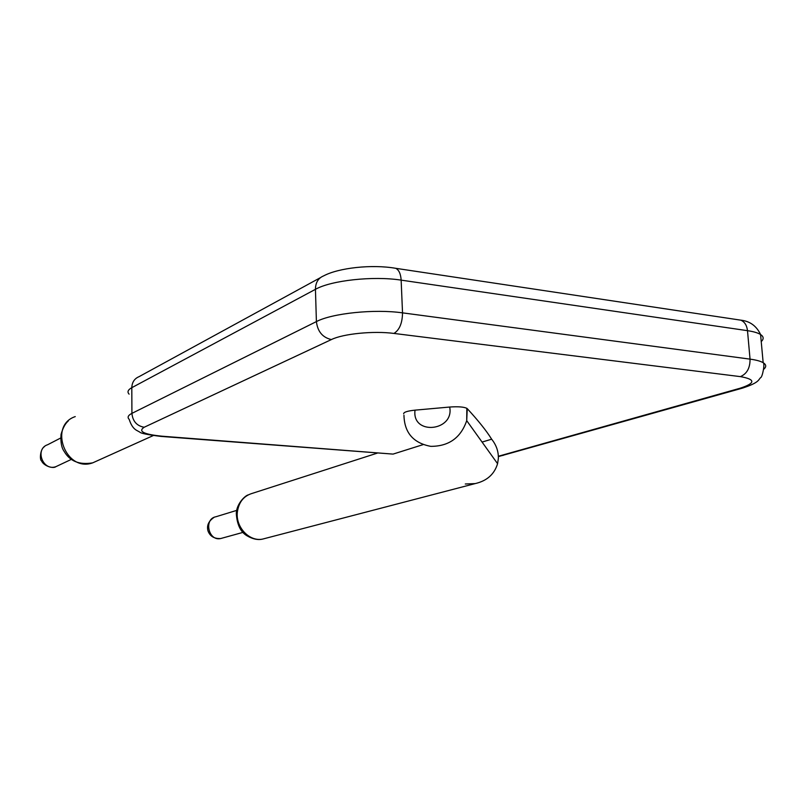 <?xml version="1.0" encoding="UTF-8"?>
<svg xmlns="http://www.w3.org/2000/svg" width="806" height="806" viewBox="0 0 806 806"><rect width="100%" height="100%" fill="white"/><g stroke="black" fill="none" stroke-linecap="round" stroke-linejoin="round"><path stroke-width="1.21" d="M423.059 444.64L393.056 454.1L162.298 436.227C143.821 434.394 137.786 431.401 144.173 427.261L331.397 339.568C343.094 333.765 373.601 330.712 393.953 333.432L740.382 376.624C755.796 379.344 755.615 383.243 739.837 388.311L498.35 456.256M403.665 413.831C403.544 412.198 407.322 410.969 415.009 410.153L414.919 411.1C412.672 435.693 454.493 431.019 449.688 407.04L415.009 410.153M482.069 442.071L491.65 439.199C486.562 430.958 478.421 420.772 467.248 408.642L466.845 408.32C463.742 406.869 458.02 406.446 449.688 407.04M491.65 439.199C496.345 445.063 498.571 451.501 498.35 458.523L497.574 463.692C494.39 474.26 486.925 480.89 475.187 483.59L465.294 484.003M161.361 436.439L393.056 454.1M743.323 387.888L739.837 388.311M503.256 455.37L500.133 455.793M761.227 341.603C763.977 338.994 763.766 336.636 760.582 334.53C757.942 332.868 753.58 331.578 747.494 330.672L750.043 359.133C756.149 359.96 760.521 361.148 763.161 362.69C766.325 364.634 766.536 366.821 763.766 369.249M737.812 319.71L740.724 320.153C744.583 321.735 746.84 325.241 747.494 330.672L401.146 280.135L402.526 312.859L750.043 359.133C750.134 368.01 746.92 373.843 740.382 376.624M377.238 453.143L252.54 493.282C243.825 495.781 238.767 502.067 237.347 512.132C235.493 527.184 249.467 541.964 262.655 539.083L265.426 538.358M320.385 277.667L139.015 376.684C134.421 378.619 132.023 382.286 131.801 387.676L131.922 413.367C128.033 415.362 127.136 417.367 129.212 419.382C130.854 424.681 133.191 428.268 136.214 430.132L139.821 432.127C140.637 433.316 147.7 434.746 161.029 436.419L162.298 436.227M393.459 267.945L395.766 268.317C371.667 264.096 338.49 267.904 323.619 275.894C318.249 278.1 315.519 282.584 315.438 289.334L131.801 387.676C127.932 389.812 127.036 391.968 129.101 394.144M75.25 416.601C48.068 425.558 65.86 472.679 92.71 462.846L97.284 460.79M498.36 456.599L742.034 388.25C759.484 382.649 758.325 379.717 760.602 377.641C762.285 377.651 765.216 363.476 763.161 362.69L760.582 334.53C756.491 325.926 749.872 321.131 740.724 320.153L395.766 268.317C398.95 269.96 400.743 273.889 401.146 280.135C373.228 275.763 331.085 280.407 315.438 289.334L316.405 321.594C317.594 331.548 322.591 337.533 331.397 339.568M144.173 427.261C136.788 425.89 132.698 421.256 131.922 413.367L316.405 321.594C332.132 313.262 374.498 308.849 402.526 312.859C402.355 323.105 399.504 329.966 393.953 333.432M403.957 415.281C404.4 432.711 413.347 443.068 430.777 446.353C448.841 446.363 460.82 437.789 466.714 420.651L467.248 408.642M236.712 510.379L215.937 516.747C203.485 518.863 208.401 541.461 220.693 538.539L222.063 538.156M60.692 438.011L47.695 444.711C34.396 448.942 42.95 471.601 55.967 466.634L58.193 465.586M475.187 483.59L262.655 539.083C257.95 540.222 252.741 539.123 247.009 535.788C240.541 532.02 236.974 524.525 236.299 513.301C236.591 503.841 244.933 495.761 248.157 494.904M153.271 435.562L92.71 462.846C79.431 465.102 69.91 461.284 64.148 451.38C61.538 447.804 60.5 442.151 61.044 434.414C62.868 427.986 65.266 423.523 68.238 421.024M466.845 408.32L466.714 420.651L497.574 463.692M213.993 517.412C208.492 521.18 206.507 525.724 208.039 531.033C210.074 536.343 214.295 538.841 220.693 538.539L242.979 532.383M44.511 446.584C39.877 449.285 39.685 460.347 41.499 460.78C43.544 465.888 53.105 469.021 55.967 466.634L71.371 459.37"/></g></svg>
